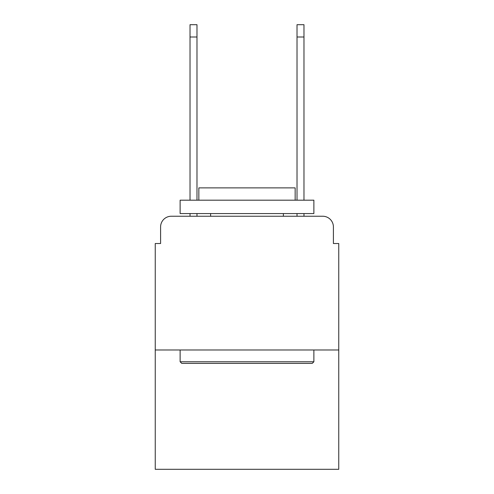 <?xml version="1.0" encoding="UTF-8"?>
<svg xmlns="http://www.w3.org/2000/svg" width="494" height="494" viewBox="0 0 494 494"><rect width="100%" height="100%" fill="white"/><g stroke="black" fill="none" stroke-linecap="round" stroke-linejoin="round"><path stroke-width="0.74" d="M160.593 226.937L160.593 243.523L160.593 226.937A10.701 10.701 0 0 1 171.294 216.236L190.023 216.236L190.023 213.562M338.754 349.993L155.246 349.993L155.246 469.3L338.754 469.3L338.754 243.523L333.407 243.523L333.407 226.937A10.701 10.701 0 0 0 322.706 216.236L171.294 216.236M155.246 349.993L155.246 243.523L160.593 243.523M196.976 213.562L196.976 216.236L205.269 216.236M288.731 216.236L297.024 216.236L297.024 213.562M303.977 213.562L303.977 216.236L322.706 216.236M333.407 243.523L333.407 226.937M312.27 363.368L181.73 363.368L180.125 361.762L313.875 361.762L312.27 363.368M180.125 200.187L313.875 200.187L313.875 213.562L180.125 213.562L180.125 200.187M295.153 200.187L295.153 187.881L198.847 187.881L198.847 200.187M180.125 349.993L180.125 361.762M313.875 349.993L313.875 361.762M210.617 213.562L210.617 216.236M283.383 213.562L283.383 216.236M190.023 200.187L190.023 24.7L196.976 24.7L196.976 200.187M297.024 200.187L297.024 24.7L303.977 24.7L303.977 200.187M190.023 37.007L196.976 37.007M303.977 37.007L297.024 37.007"/></g></svg>
